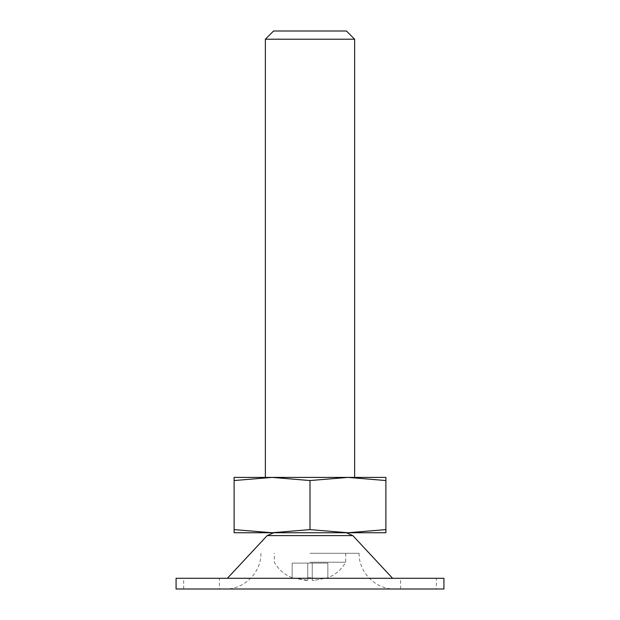 <?xml version="1.0" encoding="UTF-8"?>
<svg xmlns="http://www.w3.org/2000/svg" width="620" height="620" viewBox="0 0 620 620"><rect width="100%" height="100%" fill="white"/><g stroke="black" fill="none" stroke-linecap="round" stroke-linejoin="round"><path stroke-width="0.46" stroke-dasharray="3.1 2.33" d="M310 562.216L345.712 562.216L310 562.216M307.768 577.77L312.232 577.77L312.232 580.343L314.038 580.366L327.856 577.77L314.038 580.366L312.232 580.366L312.232 577.77L307.768 577.77L307.768 580.343L305.962 580.366L292.144 577.77L307.768 580.343L307.768 563.107L307.768 580.343L305.962 580.374L307.768 580.374L307.768 563.107L292.144 563.107L292.144 577.77L292.144 563.107L312.232 563.107L312.232 580.343L314.038 580.374L312.232 580.374L312.232 563.107L327.856 563.107L327.856 577.77L327.856 563.107L307.768 563.107L307.768 577.77M234.112 529.612L234.112 532.75L272.056 532.75L234.112 529.612L234.112 477.4L272.056 477.4L310 480.546L347.944 477.4L385.888 480.546L385.888 477.4L272.064 477.4L347.944 477.4M385.888 529.612L385.888 532.75L347.944 532.75L310 529.612L272.056 532.75L347.944 532.75L385.888 529.612L385.888 480.546M310 529.612L310 480.546M176.08 578.289L443.92 578.289M436.333 578.289L400.621 578.289L436.333 578.289L436.333 589L400.621 589L436.333 589M310 578.289L392.584 578.289L310 578.289M219.379 578.289L183.667 578.289L219.379 578.289L219.379 589L183.667 589L219.379 589M176.08 589L443.92 589M310 553.288L359.104 553.288L310 553.288M310 532.75L346.293 532.75L310 532.75M273.575 31L346.425 31M265.36 39.215L354.64 39.215M265.36 477.4L354.64 477.4M234.112 480.546L272.056 477.4M267.173 535.595L352.827 535.595M345.712 553.288L345.712 562.216C341.682 569.315 335.73 574.523 327.856 577.825M292.144 577.825L288.153 575.941C282.139 572.531 277.52 567.951 274.288 562.216L274.288 553.288M183.667 589L183.667 578.289M359.104 553.288C358.608 572.369 375.728 589.488 394.816 589M260.896 553.288C261.392 572.369 244.272 589.488 225.184 589M400.621 589L400.621 578.289"/><path stroke-width="0.93" d="M310 480.546L272.056 477.4L234.112 480.546L234.112 529.612L272.056 532.75L310 529.612L310 480.546L347.944 477.4L234.112 477.4L234.112 480.546M310 529.612L347.944 532.75L385.888 529.612L385.888 532.75L234.112 532.75L234.112 529.612M347.944 477.4L385.888 477.4L385.888 480.546L347.944 477.4L354.64 477.4L354.64 39.215L265.36 39.215L273.575 31L346.425 31L354.64 39.215M385.888 529.612L385.888 480.546M443.92 578.289L176.08 578.289L176.08 589L443.92 589L443.92 578.289M272.064 477.4L265.36 477.4L265.36 39.215M392.584 578.289L352.827 535.595L267.173 535.595L227.416 578.289M352.827 535.595L346.293 532.75M267.173 535.595L273.707 532.75"/></g></svg>
